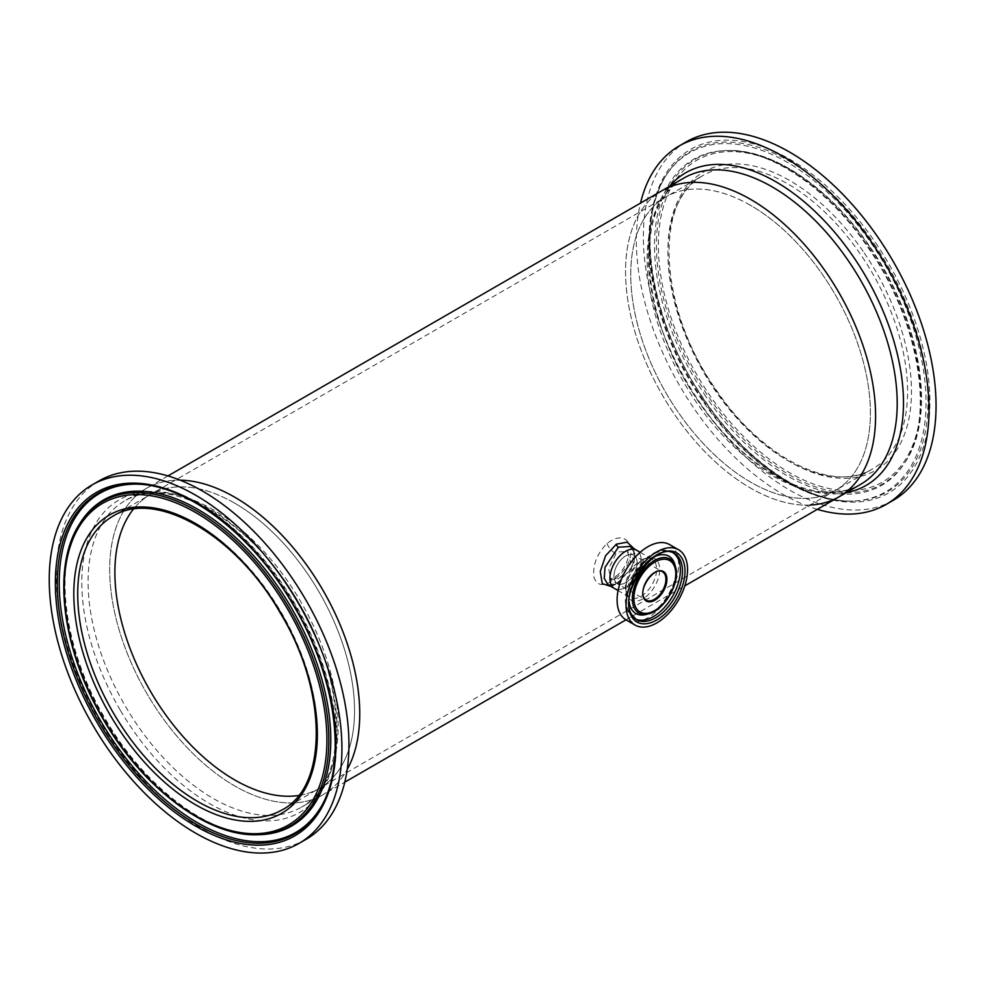 <?xml version="1.0" encoding="UTF-8"?>
<svg xmlns="http://www.w3.org/2000/svg" width="985" height="985" viewBox="0 0 985 985"><rect width="100%" height="100%" fill="white"/><g stroke="black" fill="none" stroke-linecap="round" stroke-linejoin="round"><path stroke-width="0.74" stroke-dasharray="4.92 3.69" d="M615.416 578.761C627.088 569.17 632.222 558.347 630.831 546.306C626.091 536.197 618.137 535.237 606.994 543.424C596.873 553.902 592.527 565.181 593.98 577.259C597.156 586.457 604.31 586.949 615.416 578.761A10.441 4.334 51.5 0 1 616.228 576.04L616.228 576.04A10.441 4.334 51.5 0 1 621.079 576.853L618.445 578.626L610.971 579.845L608.644 568.727L615.945 553.767L618.445 551.908L627.334 551.514L630.868 563.321L621.079 576.853M234.713 503.187A169.469 97.847 -120 0 0 149.979 494.79A169.469 97.847 -120 0 0 133.344 509.245A169.469 97.847 -120 0 1 149.979 494.79L112.795 516.263A169.469 97.847 -120 0 1 280.996 611.931A169.469 97.847 -120 0 1 282.264 809.793L319.448 788.32A169.469 97.847 -120 0 0 345.427 652.526A169.469 97.847 -120 0 0 234.713 503.187M750.57 205.36A169.469 97.847 -120 0 0 665.835 196.963A169.469 97.847 -120 0 0 639.856 332.758A169.469 97.847 -120 0 0 750.57 482.096A169.469 97.847 -120 0 0 835.305 490.493A169.469 97.847 -120 0 0 861.284 354.698A169.469 97.847 -120 0 0 750.57 205.36M625.549 582.726A16.363 9.444 120 0 0 636.236 568.308A16.363 9.444 120 0 0 633.724 555.208A16.363 9.444 120 0 0 625.549 556.008A16.363 9.444 120 0 0 614.862 570.426A16.363 9.444 120 0 0 617.361 583.539A16.363 9.444 120 0 0 625.549 582.726M618.432 583.292L633.897 564.417L634.919 553.545L630.08 546.466C632.235 547.229 633.687 549.95 634.414 554.617C634.192 558.47 635.276 560.317 629.39 570.881L617.041 583.145A2.783 1.601 59.9 0 1 618.432 583.292L607.979 584.745C609.309 586.05 612.338 585.521 617.041 583.145A2.783 1.601 59.9 0 0 616.487 584.117L610.872 586.42M634.278 548.891L631.447 568.21L616.487 584.117M614.492 588.513A22.101 12.756 120 0 0 625.549 587.417A22.101 12.756 120 0 0 639.979 567.939A22.101 12.756 120 0 0 636.593 550.233A22.101 12.756 -60 0 1 639.659 553.471A22.101 12.756 -60 0 1 634.549 578.909A22.101 12.756 -60 0 1 614.492 588.513M167.967 475.927L124.713 500.897C166.957 472.874 251.483 519.489 298.147 601.86C348.604 684.218 347.927 784.208 301.521 807.146A176.807 102.083 -120 0 0 300.203 600.715A176.807 102.083 -120 0 0 124.713 500.897A176.807 102.083 -120 0 0 126.031 707.328A176.807 102.083 -120 0 0 301.521 807.146L323.117 794.673A176.807 102.083 -120 0 1 147.627 694.856A176.807 102.083 -120 0 1 146.309 488.425A176.807 102.083 -120 0 1 180.156 480.163A176.807 102.083 -120 0 0 146.309 488.425A176.807 102.083 -120 0 0 119.21 630.117A176.807 102.083 -120 0 0 234.713 785.919A176.807 102.083 -120 0 0 323.117 794.673A176.807 102.083 -120 0 0 347.2 769.507A176.807 102.083 -120 0 1 323.117 794.673L344.787 782.176M810.089 505.046A176.807 102.083 60 0 1 674.011 413.651A176.807 102.083 60 0 1 662.166 190.597A176.807 102.083 -120 0 0 635.066 332.29A176.807 102.083 -120 0 0 750.57 488.092A176.807 102.083 -120 0 0 838.974 496.846M298.603 795.498A169.469 97.847 -120 0 0 319.448 788.32A169.469 97.847 -120 0 0 318.18 590.458A169.469 97.847 -120 0 0 149.979 494.79L665.835 196.963A169.469 97.847 60 0 1 823.952 276.699A169.469 97.847 60 0 1 835.305 490.493A169.469 97.847 60 0 1 677.188 410.745A169.469 97.847 60 0 1 665.835 196.963L703.019 175.49A169.469 97.847 60 0 1 861.136 255.238A169.469 97.847 60 0 1 872.488 469.02A169.469 97.847 60 0 1 714.371 389.284A169.469 97.847 60 0 1 703.019 175.49C653.56 200.004 658.608 308.539 715.455 388.829C761.208 458.099 833.482 493.928 872.488 469.02L319.448 788.32A169.469 97.847 -120 0 1 298.603 795.498M669.603 544.594A43.488 25.105 -60 0 1 675.636 550.972A43.488 25.105 -60 0 1 665.589 601.035A43.488 25.105 -60 0 1 626.115 619.922M674.897 564.676A33.084 19.097 -60 0 1 668.877 594.386A33.084 19.097 -60 0 1 646.16 614.455M629.132 601.626A33.084 19.097 -60 0 1 655.284 556.353M635.99 557.608A16.363 9.444 -60 0 1 632.21 576.434A16.363 9.444 -60 0 1 617.361 583.539A16.363 9.444 -60 0 1 615.096 581.138A16.363 9.444 -60 0 1 618.875 562.312A16.363 9.444 -60 0 1 633.724 555.208A16.363 9.444 -60 0 1 635.99 557.608M817.316 509.356A206.948 119.481 60 0 1 693.071 407.039A206.948 119.481 60 0 1 640.509 203.107M893.173 500.368A206.948 119.481 60 0 1 700.089 402.988A206.948 119.481 60 0 1 686.225 141.902M99.128 480.865A206.948 119.481 -120 0 0 100.667 722.497A206.948 119.481 -120 0 0 306.076 839.318M606.994 543.424A10.441 4.728 -131.7 0 0 615.945 553.767M658.091 562.152A23.911 13.802 -60 0 1 650.075 592.785A23.911 13.802 -60 0 1 627.543 596.541A23.911 13.802 -60 0 1 635.571 565.895A23.911 13.802 -60 0 1 658.091 562.152M655.111 562.398A22.101 12.756 -60 0 1 650.001 587.836A22.101 12.756 -60 0 1 629.944 597.427A22.101 12.756 -60 0 1 626.879 594.177A22.101 12.756 -60 0 1 631.988 568.751A22.101 12.756 -60 0 1 652.045 559.148A22.101 12.756 -60 0 1 655.111 562.398M635.485 619.048A38.107 22.002 -60 0 1 634.365 618.469L636.482 619.688A38.107 22.002 -60 0 1 631.2 614.098A38.107 22.002 -60 0 1 640.004 570.229A38.107 22.002 -60 0 1 674.59 553.681L672.472 552.462A38.107 22.002 -60 0 1 673.531 553.139M634.365 618.469A38.107 22.002 -60 0 1 629.083 612.867A38.107 22.002 -60 0 1 637.886 569.01A38.107 22.002 -60 0 1 672.472 552.462C650.149 538.623 614.775 590.101 628.418 612.202L634.365 618.469M644.128 598.141A16.363 9.444 -60 0 1 643.907 597.772A16.363 9.444 -60 0 1 647.687 578.946A16.363 9.444 -60 0 1 662.536 571.842L627.334 551.514L628.356 554.53C629.119 556.365 625.647 569.342 616.228 576.04L609.813 579.463L646.172 600.173M675.538 567.015A31.126 17.964 -60 0 1 669.874 594.965A31.126 17.964 -60 0 1 648.499 613.852M875.567 242.704A198.305 114.494 60 0 1 900.561 484.288A198.305 114.494 60 0 1 703.832 399.565A198.305 114.494 60 0 1 678.85 157.982A198.305 114.494 60 0 1 875.567 242.704M874.101 243.8A196.668 113.546 60 0 1 853.219 501.082A196.668 113.546 60 0 1 703.77 399.356A196.668 113.546 60 0 1 665.626 176.155A196.668 113.546 60 0 1 874.101 243.8M702.773 399.824A195.855 113.078 60 0 1 664.776 177.546A195.855 113.078 60 0 1 665.318 176.66A195.855 113.078 60 0 1 872.378 244.908A195.855 113.078 60 0 1 852.628 501.094A195.855 113.078 60 0 1 851.594 501.119A195.855 113.078 60 0 1 702.773 399.824M706.085 396.795A188.197 108.658 60 0 1 725.071 150.619A188.197 108.658 60 0 1 726.056 150.594A188.197 108.658 60 0 1 869.066 247.937A188.197 108.658 60 0 1 905.572 461.522A188.197 108.658 60 0 1 905.055 462.371A188.197 108.658 60 0 1 706.085 396.795M870.075 247.469A187.372 108.178 60 0 1 906.422 460.13A187.372 108.178 60 0 1 707.796 395.687A187.372 108.178 60 0 1 727.693 150.545A187.372 108.178 60 0 1 870.075 247.469M870.137 247.678A185.746 107.242 60 0 1 893.53 473.957A185.746 107.242 60 0 1 709.274 394.591A185.746 107.242 60 0 1 685.868 168.312A185.746 107.242 60 0 1 870.137 247.678M864.276 253.022A172.215 99.436 60 0 1 885.971 462.827A172.215 99.436 60 0 1 715.135 389.247A172.215 99.436 60 0 1 693.428 179.442A172.215 99.436 60 0 1 864.276 253.022M860.582 484.386A176.807 102.083 60 0 1 695.607 401.178A176.807 102.083 60 0 1 683.762 178.125C633.441 202.417 638.034 316.087 697.811 400.255C723.692 437.709 752.602 464.44 784.54 480.458C798.49 487.23 811.726 491.059 824.236 491.971C838.075 492.919 850.19 490.382 860.582 484.386M846.189 492.685A180.477 104.201 60 0 1 697.725 400.501A180.477 104.201 60 0 1 669.381 186.436M320.088 808.439A195.855 113.078 -120 0 0 320.519 807.737L319.669 809.128A196.668 113.546 -120 0 0 293.21 604.408A196.668 113.546 -120 0 0 132.064 484.201L133.689 484.152A195.855 113.078 -120 0 0 132.876 484.177M320.519 807.737A195.855 113.078 -120 0 0 294.17 603.867A195.855 113.078 -120 0 0 133.689 484.152M79.711 523.761A188.197 108.658 -120 0 0 105.026 719.653A188.197 108.658 -120 0 0 259.227 834.689M78.862 525.153A187.372 108.178 -120 0 0 104.065 720.195A187.372 108.178 -120 0 0 257.602 834.726M120.527 710.579A180.477 104.201 -120 0 0 300.979 811.665A180.477 104.201 -120 0 0 298.307 601.749A180.477 104.201 -120 0 0 117.843 500.651A180.477 104.201 -120 0 0 120.527 710.579M625.967 619.836L684.821 585.853M640.176 552.302L652.045 559.148C643.476 550.8 618.999 583.292 627.543 594.854L629.944 597.427L618.075 590.581M674.75 564.146C680.82 579.402 661.871 612.227 645.631 614.591M664.776 177.546L665.626 176.155C634.512 223.767 651.417 323.769 704.041 399.294C745.743 461.62 806.9 503.076 853.219 501.082L851.594 501.119M905.055 462.371C935.159 417.899 919.35 321.012 868.413 248.097C828.139 187.79 768.78 148.07 725.071 150.619M665.318 176.66C632.875 225.602 649.915 324.779 702.12 399.984C743.761 462.051 804.659 503.544 852.628 501.094M726.056 150.594L727.693 150.545C772.819 148.747 830.724 188.307 870.346 247.407C920.162 319.078 936.501 413.7 906.422 460.13L905.572 461.522M132.655 484.189C185.303 481.271 253.379 532.134 294.737 603.571C338.2 676.067 349.564 763.474 319.965 808.623M80.241 522.912C52.845 563.9 63.188 649.053 105.592 719.358C145.571 788.837 212.181 837.73 260.225 834.664"/><path stroke-width="1.48" d="M133.344 509.245A169.469 97.847 -120 0 0 129.798 647.834A169.469 97.847 -120 0 0 234.713 779.923A169.469 97.847 -120 0 0 298.603 795.498A169.469 97.847 -120 0 1 151.247 692.652A169.469 97.847 -120 0 1 133.344 509.245M640.176 552.302L630.08 546.466L618.395 547.217L605.012 567.311L604.261 578.318L607.979 584.745L614.492 588.513A22.101 12.756 -60 0 1 611.426 585.262A22.101 12.756 -60 0 1 616.536 559.825A22.101 12.756 -60 0 1 636.593 550.233A22.101 12.756 120 0 0 625.549 551.329A22.101 12.756 120 0 0 611.106 570.795A22.101 12.756 120 0 0 614.492 588.513L618.075 590.581M610.872 586.42L602.254 583.637L600.284 571.485L605.64 555.651L616.438 544.139L627.174 542.193L634.278 548.891M347.2 769.507A176.807 102.083 -120 0 0 234.713 497.191A176.807 102.083 -120 0 0 180.156 480.163A176.807 102.083 -120 0 1 321.8 588.242A176.807 102.083 -120 0 1 347.2 769.507M684.821 585.853L838.974 496.846A176.807 102.083 -120 0 0 866.074 355.166A176.807 102.083 -120 0 0 750.57 199.364A176.807 102.083 -120 0 0 662.166 190.597A176.807 102.083 60 0 1 827.129 273.805A176.807 102.083 60 0 1 838.974 496.846A176.807 102.083 60 0 1 810.089 505.046M635.042 625.081L626.115 619.922A43.488 25.105 -60 0 1 620.082 613.532A43.488 25.105 -60 0 1 630.129 563.469A43.488 25.105 -60 0 1 669.603 544.594L678.542 549.741A43.488 25.105 -60 0 1 684.575 556.131A43.488 25.105 -60 0 1 674.528 606.194A43.488 25.105 -60 0 1 635.042 625.081A43.488 25.105 -60 0 1 629.021 618.691A43.488 25.105 -60 0 1 639.068 568.628A43.488 25.105 -60 0 1 678.542 549.741M655.284 556.353A33.084 19.097 -60 0 1 673.469 561.056A33.084 19.097 -60 0 1 674.75 564.146A33.084 19.097 -60 0 1 674.897 564.676L675.538 567.015C680.561 582.504 664.419 610.454 648.499 613.852A31.126 17.964 -60 0 1 634.438 608.361A31.126 17.964 -60 0 1 644.867 568.48A31.126 17.964 -60 0 1 674.196 563.605A31.126 17.964 -60 0 1 675.538 567.015M648.499 613.852L646.16 614.455A33.084 19.097 -60 0 1 645.631 614.591A33.084 19.097 -60 0 1 631.213 608.631A33.084 19.097 -60 0 1 629.132 601.626M640.509 203.107A206.948 119.481 60 0 1 679.207 145.952A206.948 119.481 60 0 1 872.304 243.332A206.948 119.481 60 0 1 886.168 504.418A206.948 119.481 60 0 1 817.316 509.356M679.207 145.952L686.225 141.902A206.948 119.481 60 0 1 879.322 239.281A206.948 119.481 60 0 1 893.173 500.368L886.168 504.418M299.058 843.369L306.076 839.318A206.948 119.481 -120 0 0 304.525 597.698A206.948 119.481 -120 0 0 99.128 480.865L92.11 484.915A206.948 119.481 -120 0 0 93.649 726.536A206.948 119.481 -120 0 0 299.058 843.369A206.948 119.481 -120 0 0 297.519 601.749A206.948 119.481 -120 0 0 92.11 484.915M616.438 544.139A2.783 1.601 -120.1 0 0 618.395 547.217M674.59 553.681A38.107 22.002 -60 0 1 679.884 559.283A38.107 22.002 -60 0 1 671.08 603.14A38.107 22.002 -60 0 1 636.482 619.688L631.619 614.529C617.349 593.586 656.81 539.595 674.59 553.681M631.323 616.093A39.892 23.024 -60 0 1 644.695 564.984A39.892 23.024 -60 0 1 682.273 558.729A39.892 23.024 -60 0 1 668.901 609.838A39.892 23.024 -60 0 1 631.323 616.093M673.531 553.139A38.107 22.002 -60 0 1 677.766 558.052A38.107 22.002 -60 0 1 669.578 601.047A38.107 22.002 -60 0 1 635.485 619.048M635.904 607.622A29.673 17.127 -60 0 1 645.852 569.601A29.673 17.127 -60 0 1 673.802 564.959A29.673 17.127 -60 0 1 663.853 602.968A29.673 17.127 -60 0 1 635.904 607.622M646.172 600.173L644.079 597.944C637.861 588.944 655.087 565.649 662.536 571.842A16.363 9.444 -60 0 1 664.801 574.243A16.363 9.444 -60 0 1 661.021 593.068A16.363 9.444 -60 0 1 646.172 600.173A16.363 9.444 -60 0 1 644.128 598.141M643.956 598.548A17.053 9.85 -60 0 1 649.669 576.693A17.053 9.85 -60 0 1 665.737 574.021A17.053 9.85 -60 0 1 660.024 595.876A17.053 9.85 -60 0 1 643.956 598.548M167.967 475.927L683.762 178.125A176.807 102.083 60 0 1 848.738 261.333A176.807 102.083 60 0 1 860.582 484.386L838.974 496.846M669.381 186.436A180.477 104.201 60 0 1 854.02 257.738A180.477 104.201 60 0 1 846.189 492.685M293.259 604.359A198.305 114.494 -120 0 0 94.979 493.276A198.305 114.494 -120 0 0 97.909 723.938A198.305 114.494 -120 0 0 296.202 835.009A198.305 114.494 -120 0 0 293.259 604.359M132.064 484.201A196.668 113.546 -120 0 0 99.485 723.002A196.668 113.546 -120 0 0 319.669 809.128C347.976 765.259 336.771 677.311 292.976 604.531C251.557 532.7 182.988 481.751 132.064 484.201M132.655 484.189L132.876 484.177A195.855 113.078 -120 0 0 132.655 484.189A195.855 113.078 -120 0 0 101.246 721.968A195.855 113.078 -120 0 0 319.965 808.623A195.855 113.078 -120 0 0 320.088 808.439L319.965 808.623M257.602 834.726L259.227 834.689A188.197 108.658 -120 0 0 260.225 834.664A188.197 108.658 -120 0 0 290.403 606.181A188.197 108.658 -120 0 0 80.241 522.912A188.197 108.658 -120 0 0 79.711 523.761L78.862 525.153C51.466 567.939 62.363 651.245 103.831 720.318C143.194 788.406 208.02 836.942 257.602 834.726A187.372 108.178 -120 0 0 288.642 607.216A187.372 108.178 -120 0 0 78.862 525.153M287.066 608.151A185.746 107.242 -120 0 0 101.344 504.098A185.746 107.242 -120 0 0 104.102 720.146A185.746 107.242 -120 0 0 289.824 824.186A185.746 107.242 -120 0 0 287.066 608.151M280.405 612.227A172.215 99.436 -120 0 0 108.202 515.758A172.215 99.436 -120 0 0 110.763 716.07A172.215 99.436 -120 0 0 282.966 812.539A172.215 99.436 -120 0 0 280.405 612.227M112.795 516.263A169.469 97.847 -120 0 0 114.063 714.113A169.469 97.847 -120 0 0 282.264 809.793C327.943 786.67 327.968 691.027 279.986 612.498C235.427 534.042 154.842 488.929 112.795 516.263M344.787 782.176L625.967 619.836"/></g></svg>
